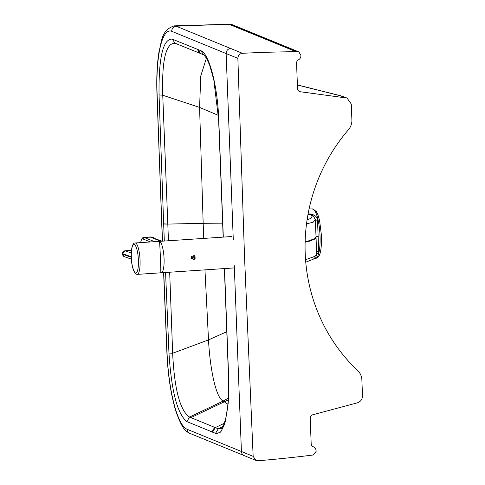 <?xml version="1.0" encoding="UTF-8"?>
<svg xmlns="http://www.w3.org/2000/svg" width="485" height="485" viewBox="0 0 485 485"><rect width="100%" height="100%" fill="white"/><g stroke="black" fill="none" stroke-linecap="round" stroke-linejoin="round"><path stroke-width="0.73" d="M308.09 213.885L310.539 213.94C315.038 214.934 317.36 217.037 317.511 220.257L318.687 250.866L317.917 253.2L316.614 254.649M298.845 91.144L300.342 91.756L347.036 98.055L351.279 104.026L351.892 119.934A13.683 13.192 -67.8 0 1 348.479 129.689A173.563 167.331 -67.8 0 0 357.736 370.637A13.683 13.192 112.2 0 1 361.877 379.882L362.489 395.796C362.386 399.343 360.682 401.683 357.384 402.823L312.752 414.784A3.419 3.298 112.2 0 0 310.2 418.294L311.182 443.763A3.419 3.298 112.2 0 0 313.231 446.721A4.789 4.62 112.2 0 1 316.105 450.862L316.123 451.414L313.128 455.009L311.619 455.197A1368.403 1319.261 112.2 0 1 258.044 460.75L255.965 460.429L253.152 456.355L244.555 257.402L237.862 58.327C238.056 55.405 239.566 53.732 242.391 53.301A1368.403 1319.261 -67.8 0 1 296.117 51.695L229.951 24.638A1368.403 1319.261 112.2 0 0 176.267 26.238A75.193 18.066 -93.8 0 0 174.2 25.863C161.256 30.276 161.966 40.552 159.044 51.519C157.116 63.274 156.412 77.048 156.928 92.823L162.366 241.172M221.33 428.698L218.244 428.813L189.483 417.064L186.883 421.592C177.431 414.19 171.454 391.365 168.962 353.104L165.573 272.497M227.895 404.278L223.209 401.034L189.483 417.064C179.99 410.455 174.382 389.182 172.654 353.256L168.962 353.104M228.35 398.106L223.209 401.034C215.831 398.088 209.902 367.866 208.508 339.906L172.654 353.256L169.677 272.224M168.453 240.766L167.81 224.1L163.657 223.846A4.789 0.54 -2.2 0 0 167.81 224.094L163.657 223.846L164.324 241.039M300.342 91.756A3.419 3.298 -67.8 0 1 297.535 88.603L296.559 63.135A3.419 3.298 -67.8 0 1 298.372 59.916A4.789 4.62 -67.8 0 0 300.912 55.411L298.869 51.919L296.117 51.695M176.54 43.789L175.121 43.256C165.87 42.807 161.741 60.134 162.742 95.236L167.81 224.094L203.166 223.294L203.748 238.408M223.312 237.104L219.323 133.884A4.789 0.527 -2.2 0 1 219.178 133.763L218.608 119.419L213.806 79.861L209.678 65.22L206.483 58.23L203.936 55.005L200.657 53.574A4.789 4.62 -67.8 0 1 200.657 53.574L175.121 43.256L172.187 39.091C163.008 38.867 158.625 57.46 159.044 94.872L163.657 223.846M315.984 236.916L318.403 236.177L315.965 236.395M316.572 251.988A3.419 2.425 -176.7 0 1 318.687 250.866M307.981 214.497L310.818 214.582A3.419 0.649 91.8 0 1 310.539 213.94M307.084 219.844L310.988 218.335L312.067 216.534L310.818 214.582L313.462 215.952L315.298 219.802L313.213 222.142L306.514 223.924M315.28 219.566A3.419 1.825 173.2 0 0 317.511 220.257M345.659 97.715L340.197 95.727A7.96 7.675 -67.8 0 1 341.798 96.121L347.036 98.055M340.197 95.727L339.47 95.527A8.16 6.978 -75.3 0 1 340.228 95.66A8.16 6.978 -75.3 0 1 340.276 95.672M339.47 95.527L297.396 85.008M218.414 115.4L199.577 107.409L162.742 95.236L159.044 94.872M137.243 274.383L160.741 272.819C161.129 273.607 159.904 243.015 159.486 241.481A15.738 3.777 -93.8 0 0 159.444 241.463A15.738 3.777 -93.8 0 0 159.007 241.391L135.151 242.979C130.041 242.482 129.24 267.211 136.249 274.225L137.243 274.383A15.738 3.777 -93.8 0 0 140.019 259.323A15.738 3.777 -93.8 0 0 135.588 243.052A15.738 3.777 -93.8 0 0 135.151 242.979M159.098 241.391A15.738 3.783 86.2 0 1 159.147 241.385A15.738 3.783 86.2 0 1 159.583 241.457A15.738 3.783 86.2 0 1 164.021 257.729A15.738 3.783 86.2 0 1 161.244 272.788A15.738 3.783 86.2 0 1 160.808 272.715A15.738 3.783 86.2 0 1 160.771 272.697M154.685 241.682L144.075 237.462A12.859 3.092 -93.8 0 0 143.705 237.395L150.332 236.953A12.859 3.092 86.2 0 1 150.689 237.013A12.859 3.092 86.2 0 1 150.871 237.11L162.014 241.19M150.871 237.11L144.075 237.462L142.802 238.911L150.477 241.96M316.044 213.224A24.723 5.941 -93.8 0 0 312.376 208.902L316.262 211.405L317.814 214.479L319.573 220.366L321.488 235.783C321.773 250.866 319.833 258.353 315.668 258.232A24.723 5.941 -93.8 0 0 320.033 236.062A24.723 5.941 -93.8 0 0 316.044 213.224M253.152 456.355L241.421 451.493L234.273 265.489M237.862 58.327L226.131 53.556L233.279 239.56M242.391 53.301L230.66 48.488A4.789 4.62 -67.8 0 0 226.131 53.556L171.738 31.307A70.404 16.914 -93.8 0 0 157.073 92.968A7863.463 1889.026 -93.8 0 0 162.505 241.16M163.748 272.618A7863.463 1889.026 -93.8 0 0 167.076 353.432A4.789 0.467 177.6 0 1 166.931 353.329C167.968 375.366 170.865 394.402 175.637 410.449C182.227 429.637 185.876 431.353 189.853 433.372A4.789 4.62 112.2 0 1 187.022 429.243A70.404 16.914 86.2 0 1 167.076 353.432M255.965 460.429L244.246 455.615A4.789 4.62 112.2 0 0 244.252 455.615L244.246 455.615A4.789 4.62 112.2 0 1 241.421 451.493L187.022 429.243M224.525 268.569L228.653 377.269L228.665 395.032L228.186 403.187L225.422 421.113L224.428 424.508L221.19 431.201L220.196 432.311L216.262 433.638L186.883 421.592M219.323 133.884L218.753 119.534C217.65 86.409 209.138 53.253 200.82 50.689L172.187 39.091M230.66 48.488L176.267 26.238A4.789 4.62 -67.8 0 0 171.738 31.307M224.379 268.575L227.974 362.804A4.789 0.552 -2.2 0 0 228.12 362.938M221.324 428.698L223.446 425.49L225.349 419.883C228.017 409.31 229.072 395.063 228.508 377.136A4.789 0.582 -2.1 0 0 228.653 377.269M222.985 426.442L218.244 428.813L215.522 433.414M224.325 423.272L215.285 427.6L212.539 432.208M224.325 423.266L215.285 427.6A4.789 4.62 112.2 0 0 212.533 432.208M297.632 51.683L231.46 24.62L229.951 24.638A73.211 17.587 -93.8 0 0 228.114 24.262A73.211 17.587 -93.8 0 0 228.108 24.262L174.2 25.863M228.241 399.925L190.902 417.633M226.792 331.722L208.508 339.906L204.961 269.872M231.46 24.62A3.419 3.298 -67.8 0 1 232.703 24.856A3.419 3.298 -67.8 0 0 231.46 24.62L228.108 24.262M222.633 223.161L203.166 223.3L222.633 223.155L203.166 223.294L199.577 107.409L200.772 75.915L206.422 58.127M298.869 51.919L232.703 24.856L229.629 24.25M177.316 44.086L175.121 43.256M305.12 242.221L309.43 241.197L314.874 239.026L316.05 237.262M305.132 241.694L309.412 240.675L314.85 238.505L316.032 236.777L315.298 219.802M305.756 262.209L313.274 259.196L315.953 256.717L316.626 254.255L314.529 256.468L305.55 259.705M203.591 54.787L200.82 50.689M200.657 53.574L197.831 49.452A4.789 4.62 -67.8 0 0 200.657 53.574L200.657 53.574M135.43 273.043A14.368 3.443 86.2 0 1 131.35 257.365A14.368 3.443 86.2 0 1 134.315 244.501A14.368 3.443 86.2 0 1 138.395 260.172A14.368 3.443 86.2 0 1 135.43 273.043M131.302 252.982L125.088 250.787L131.49 250.339M131.49 250.333L125.045 250.781A1.37 0.364 86 0 1 125.088 250.787A2.734 2.619 -70.6 0 0 122.566 253.691L131.283 256.765M131.308 257.323L122.584 254.243L122.511 253.649L125.045 250.781M131.405 259.148L124.305 256.644A2.734 2.619 -70.6 0 1 122.584 254.243L122.584 254.164M160.856 241.269L150.241 237.05M140.705 242.609A11.488 2.758 86.2 0 1 142.802 238.911M195.061 257.444A1.37 0.903 -97.9 0 0 195.091 257.014A1.37 0.903 -97.9 0 0 194.121 255.577A1.37 0.903 -97.9 0 0 193.988 255.577L191.381 256.607L191.138 257.468L192.151 258.82A1.37 1.322 111.7 0 1 192.606 256.189A1.37 1.322 111.7 0 1 193.163 256.274L194.339 256.741A1.37 1.322 111.7 0 0 192.509 258.099A1.37 1.322 111.7 0 0 193.885 259.372A1.37 1.322 111.7 0 0 194.339 256.741L195.17 257.935L193.327 259.287L192.151 258.82M192.921 258.111A1.025 0.988 -68.3 0 1 193.879 257.026A1.025 0.988 -68.3 0 1 194.909 257.978A1.025 0.988 -68.3 0 1 193.958 259.063A1.025 0.988 -68.3 0 1 192.921 258.111M315.668 258.232L314.474 258.372M163.609 272.631L166.931 353.329M228.508 377.136L227.974 362.804M316.626 254.255L316.032 236.777M312.376 208.902L309.078 208.968M341.664 96.072L340.228 95.66M297.396 84.917L340.252 95.666M219.178 133.763L223.173 237.11M244.246 455.615L189.853 433.372M122.511 253.649L124.305 256.644M159.147 241.385L232.042 236.522M150.332 236.953L152.927 237.365L154.291 238.123M143.705 237.395L142.402 237.965L141.487 239.281L140.632 242.615M161.244 272.788L234.14 267.926"/></g></svg>
